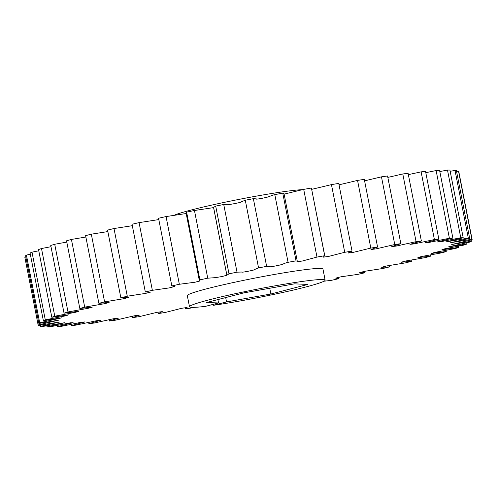 <?xml version="1.0" encoding="UTF-8"?>
<svg xmlns="http://www.w3.org/2000/svg" width="497" height="497" viewBox="0 0 497 497"><rect width="100%" height="100%" fill="white"/><g stroke="black" fill="none" stroke-linecap="round" stroke-linejoin="round"><path stroke-width="0.75" d="M225.694 297.566L226.545 301.915L213.511 305.288A69.114 4.218 168.9 0 0 286.222 291.689A69.114 4.218 168.9 0 0 325.137 280.14A69.114 4.218 168.9 0 0 305.288 281.035A69.114 4.218 168.9 0 0 230.993 294.628A69.114 4.218 168.9 0 0 189.5 306.755A69.114 4.218 168.9 0 0 205.522 306.345L218.556 302.971L217.891 299.585M325.137 280.14L322.957 269.039A69.114 4.218 168.9 0 0 303.108 269.933A69.114 4.218 168.9 0 0 228.819 283.526A69.114 4.218 168.9 0 0 187.319 295.653L189.5 306.755M302.748 189.643A69.114 4.218 168.9 0 0 287.651 191.14A69.114 4.218 168.9 0 0 219.643 203.36A69.114 4.218 168.9 0 0 173.018 215.791M194.252 307.357L193.296 307.618A221.159 13.5 -11.1 0 1 185.598 308.972L187.102 307.513L181.66 308.277L165.544 312.389A221.159 13.5 -11.1 0 1 158.251 313.595L162.277 311.625L157.027 312.333L139.458 316.595A221.159 13.5 -11.1 0 1 132.705 317.633L139.266 315.179L134.364 315.8L115.534 320.161A221.159 13.5 -11.1 0 1 109.446 321.019L118.491 318.111L114.049 318.62L94.206 323.031A221.159 13.5 -11.1 0 1 88.901 323.677L100.326 320.366L96.418 320.751L75.879 325.137A221.159 13.5 -11.1 0 1 71.45 325.572L85.111 321.907L81.788 322.155L60.889 326.448A221.159 13.5 -11.1 0 1 57.422 326.659L73.121 322.696L70.437 322.808L49.514 326.933A221.159 13.5 -11.1 0 1 47.072 326.92L64.579 322.721L41.972 326.591A221.159 13.5 -11.1 0 1 40.605 326.355L59.646 321.988L38.406 325.423A221.159 13.5 -11.1 0 1 38.132 324.97L58.565 320.186L38.872 323.454A221.159 13.5 -11.1 0 1 39.698 322.783L61.671 317.856L43.369 320.72A221.159 13.5 -11.1 0 1 45.283 319.851L66.12 315.732L68.437 314.862L51.806 317.272A221.159 13.5 -11.1 0 1 54.776 316.216L75.774 312.234L78.737 311.246L64.038 313.172A221.159 13.5 -11.1 0 1 67.996 311.954L88.808 308.171L92.386 307.078L79.824 308.5A221.159 13.5 -11.1 0 1 84.707 307.134L104.985 303.624L109.123 302.437L98.878 303.338A221.159 13.5 -11.1 0 1 104.594 301.859L124.014 298.672L128.648 297.411L120.846 297.784A221.159 13.5 -11.1 0 1 127.282 296.218L145.571 293.398L150.597 292.087L145.31 291.944A221.159 13.5 -11.1 0 1 152.355 290.316L169.291 287.9L174.577 286.558L171.825 285.924A221.159 13.5 -11.1 0 1 179.342 284.272L194.83 282.259L200.154 280.911L199.328 280.532L199.887 279.842A221.159 13.5 -11.1 0 1 207.74 278.183L215.238 277.661L221.904 276.549L226.899 275.239L228.987 273.804A221.159 13.5 -11.1 0 1 237.019 272.176L241.672 272.027C241.598 272.375 243.865 272.089 248.469 271.182C253.072 270.269 255.16 269.691 254.737 269.449L258.564 267.92A221.159 13.5 -11.1 0 1 266.634 266.361L269.616 266.572C268.834 267.051 270.735 266.858 275.313 265.994C284.812 264.193 282.246 263.777 288.08 262.31A221.159 13.5 -11.1 0 1 296.044 260.844L297.299 261.31L296.97 261.757L302.356 261.012L316.987 257.073A221.159 13.5 -11.1 0 1 324.684 255.725L323.18 257.179L328.616 256.415L344.738 252.302A221.159 13.5 -11.1 0 1 352.031 251.097L348.006 253.066L353.255 252.358L370.818 248.096A221.159 13.5 -11.1 0 1 377.571 247.059L371.017 249.513L375.912 248.898L394.748 244.53A221.159 13.5 -11.1 0 1 400.837 243.673L391.791 246.58L396.233 246.071L416.076 241.666A221.159 13.5 -11.1 0 1 421.381 241.014L409.95 244.325L413.864 243.94L434.403 239.554A221.159 13.5 -11.1 0 1 438.832 239.119L425.171 242.785L428.489 242.536L449.394 238.249A221.159 13.5 -11.1 0 1 452.86 238.032L437.161 241.996L439.845 241.884L460.762 237.759A221.159 13.5 -11.1 0 1 463.204 237.771L445.703 241.971L468.304 238.1A221.159 13.5 -11.1 0 1 469.677 238.336L450.636 242.704L471.877 239.268A221.159 13.5 -11.1 0 1 472.15 239.722L451.711 244.505L471.411 241.238A221.159 13.5 -11.1 0 1 470.578 241.909L448.611 246.835L466.913 243.971A221.159 13.5 -11.1 0 1 464.999 244.841L444.163 248.96L441.845 249.836L458.47 247.419A221.159 13.5 -11.1 0 1 455.507 248.475L434.508 252.457L431.539 253.445L446.244 251.519A221.159 13.5 -11.1 0 1 442.28 252.737L421.475 256.52L417.896 257.614L430.452 256.191A221.159 13.5 -11.1 0 1 425.575 257.558L405.297 261.068L401.154 262.254L411.398 261.354A221.159 13.5 -11.1 0 1 405.689 262.832L386.262 266.019L381.634 267.28L389.437 266.908A221.159 13.5 -11.1 0 1 383.001 268.473L364.711 271.294L359.685 272.604L364.966 272.747A221.159 13.5 -11.1 0 1 357.927 274.375L340.985 276.792L335.705 278.14L338.457 278.767A221.159 13.5 -11.1 0 1 330.94 280.426L323.982 281.209M338.457 278.767L338.19 277.419L338.457 278.767M171.825 285.924L158.543 218.233L171.825 285.924M132.413 316.142L132.705 317.633M157.971 312.184L158.251 313.595M364.966 272.747L364.686 271.3M389.437 266.908L389.145 265.423M411.398 261.354L411.131 259.981M430.452 256.191L430.203 254.911M446.244 251.519L446.002 250.283M458.47 247.419L458.234 246.195M466.913 243.971L466.671 242.729M471.877 239.268L458.594 171.577A221.159 13.5 168.9 0 1 458.868 172.03L472.15 239.722M471.411 241.238L471.156 239.945M458.594 171.577L456.644 171.912M468.304 238.1L455.028 170.409A221.159 13.5 168.9 0 1 456.395 170.645L469.677 238.336M455.028 170.409L450.17 171.31M460.762 237.759L447.486 170.067A221.159 13.5 168.9 0 1 449.928 170.08L463.204 237.771M447.486 170.067L439.82 171.564M449.394 238.249L436.111 170.552A221.159 13.5 168.9 0 1 439.578 170.341L452.86 238.032M436.111 170.552L425.799 172.67M434.403 239.554L421.121 171.863A221.159 13.5 168.9 0 1 425.55 171.428L438.832 239.119M421.121 171.863L408.36 174.627M416.076 241.666L402.794 173.969A221.159 13.5 168.9 0 1 408.099 173.323L421.381 241.014M402.794 173.969L387.834 177.404M394.748 244.53L381.466 176.839A221.159 13.5 168.9 0 1 387.554 175.981L400.837 243.673M381.466 176.839L364.587 180.858M370.818 248.096L357.542 180.405A221.159 13.5 168.9 0 1 364.295 179.367L377.571 247.059M357.542 180.405L339.029 184.816M344.738 252.302L331.456 184.611A221.159 13.5 168.9 0 1 338.749 183.405L352.031 251.097M331.456 184.611L311.737 189.338M324.802 255.912L311.402 188.028L324.684 255.725M316.987 257.073L303.704 189.382L284.116 194.128M297.299 261.31L284.017 193.619L282.762 193.147L296.044 260.844M288.08 262.31L274.804 194.619C268.97 196.085 271.53 196.501 262.031 198.303C257.452 199.167 255.551 199.359 256.334 198.881L253.358 198.67L266.634 266.361M258.564 267.92L245.282 200.229L241.455 201.757C241.877 201.999 239.79 202.577 235.187 203.49C230.583 204.397 228.316 204.683 228.39 204.335L223.737 204.484L237.019 272.176M228.987 273.804L215.704 206.106L213.548 207.442L226.831 275.133M213.586 207.616L194.457 210.492L207.74 278.183M199.887 279.842L186.611 212.144L186.046 212.84L199.328 280.532M186.182 213.524L166.06 216.574L179.342 284.272M158.81 219.581L139.073 222.625L152.355 290.316M132.314 225.7L113.999 228.527L127.282 296.218M145.31 291.944L132.034 224.253A221.159 13.5 168.9 0 1 139.073 222.625M107.855 231.577L91.311 234.168L104.594 301.859M120.846 297.784L107.563 230.092A221.159 13.5 168.9 0 1 113.999 228.527M85.869 237.019L71.425 239.442L84.707 307.134M98.878 303.338L85.602 235.646A221.159 13.5 168.9 0 1 91.311 234.168M66.797 242.089L54.72 244.263L67.996 311.954M79.824 308.5L66.548 240.809A221.159 13.5 168.9 0 1 71.425 239.442M50.998 246.717L41.493 248.525L54.776 316.216M64.038 313.172L50.756 245.481A221.159 13.5 168.9 0 1 54.72 244.263M38.766 250.805L32.001 252.159L45.283 319.851M51.806 317.272L38.53 249.581A221.159 13.5 168.9 0 1 41.493 248.525M30.329 254.271L26.422 255.091L39.698 322.783M43.369 320.72L30.087 253.029A221.159 13.5 168.9 0 1 32.001 252.159M25.844 257.055L24.85 257.278L38.132 324.97M38.872 323.454L25.589 255.762A221.159 13.5 168.9 0 1 26.422 255.091M40.356 325.088L40.605 326.355M46.83 325.69L47.072 326.92M57.18 325.436L57.422 326.659M71.201 324.33L71.45 325.572M88.64 322.373L88.901 323.677M109.166 319.596L109.446 321.019M166.06 216.574A221.159 13.5 168.9 0 0 158.543 218.233M194.457 210.492A221.159 13.5 168.9 0 0 186.611 212.144M223.737 204.484A221.159 13.5 168.9 0 0 215.704 206.106M253.358 198.67A221.159 13.5 168.9 0 0 245.282 200.229M282.762 193.147A221.159 13.5 168.9 0 0 274.804 194.619M311.402 188.028A221.159 13.5 168.9 0 0 303.704 189.382M226.545 301.915L270.871 294.007L307.947 284.414L294.392 283.855L243.766 292.888L206.69 302.48L218.556 302.971M213.511 305.288L213.319 304.326M269.747 288.254L270.871 294.007M185.263 307.662L185.48 308.78M213.617 207.547L226.899 275.239"/></g></svg>
